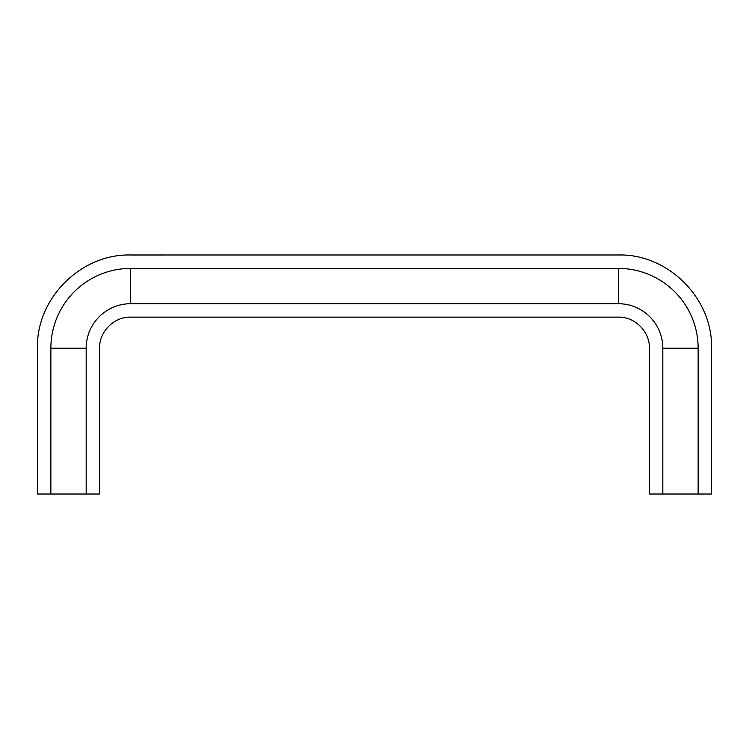 <?xml version="1.0" encoding="UTF-8"?>
<svg xmlns="http://www.w3.org/2000/svg" width="749" height="749" viewBox="0 0 749 749"><rect width="100%" height="100%" fill="white"/><g stroke="black" fill="none" stroke-linecap="round" stroke-linejoin="round"><path stroke-width="1.12" d="M698.134 494.022L698.134 348.21A79.806 79.806 0 0 0 618.328 268.404C618.328 250.615 618.328 250.615 618.328 268.404L130.672 268.404A79.806 79.806 0 0 0 50.866 348.21C33.078 348.21 33.078 348.21 50.866 348.21L50.866 494.022L37.45 494.022L37.45 348.21C36.158 298.402 80.864 253.696 130.672 254.988L618.328 254.978C668.136 253.696 712.842 298.402 711.55 348.21L711.55 494.022L662.828 494.022L662.828 348.21C645.039 348.21 645.039 348.21 662.828 348.21A44.5 44.5 0 0 0 618.328 303.71L130.672 303.71A44.5 44.5 0 0 0 86.172 348.21C103.961 348.21 103.961 348.21 86.172 348.21L50.866 348.21M618.328 268.404L618.328 303.71L130.672 303.71C130.672 321.508 130.672 321.508 130.672 303.71L130.672 268.404C130.672 250.597 130.672 250.597 130.672 268.404M698.134 348.21C715.922 348.21 715.922 348.21 698.134 348.21L662.828 348.21L662.828 494.022L649.411 494.022L649.411 348.21C649.832 331.601 634.937 316.696 618.328 317.127M130.672 317.127C114.063 316.696 99.168 331.601 99.589 348.21L99.589 494.022L86.172 494.022L86.172 348.21M86.172 494.022L50.866 494.022M618.328 303.71C618.328 321.499 618.328 321.499 618.328 303.71M130.672 317.136L618.328 317.136"/></g></svg>
